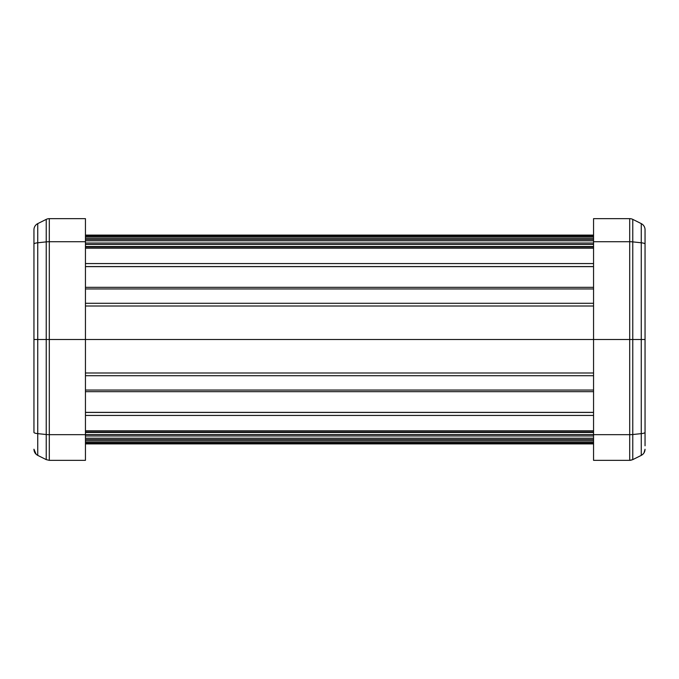 <?xml version="1.0" encoding="UTF-8"?>
<svg xmlns="http://www.w3.org/2000/svg" width="679" height="679" viewBox="0 0 679 679"><rect width="100%" height="100%" fill="white"/><g stroke="black" fill="none" stroke-linecap="round" stroke-linejoin="round"><path stroke-width="1.02" d="M593.556 266.635L85.444 266.635M593.556 287.31L85.444 287.31M593.556 306.008L85.444 306.008M645.05 246.808L645.05 229.765A6.866 6.866 0 0 0 641.256 223.62L632.769 219.376A6.866 6.866 0 0 0 629.696 218.655L593.556 218.655L593.556 339.5L46.231 339.5L46.231 219.376A6.866 6.866 0 0 1 49.304 218.655L49.304 460.345L46.231 459.624L37.744 455.38L46.231 459.624L46.231 339.5L33.95 339.5L33.95 229.765A6.866 6.866 0 0 1 37.744 223.62L46.231 219.376A6.866 6.866 0 0 1 49.304 218.655L85.444 218.655L85.444 241.724L49.304 241.724A6.866 1.451 -0 0 0 46.231 241.877L37.744 242.776L37.744 433.643L46.231 434.518A6.866 1.417 180 0 0 49.304 434.67L85.444 434.67L85.444 241.724M593.556 372.992L85.444 372.992M593.556 391.69L85.444 391.69M593.556 412.365L85.444 412.365M593.556 415.429L85.444 415.429M593.556 430.817L85.444 430.817M593.556 432.005L85.444 432.005M593.556 246.995L85.444 246.995M593.556 248.183L85.444 248.183M593.556 263.571L85.444 263.571M85.444 460.345L49.304 460.345L85.444 460.345L85.444 434.67M35.002 452.885L36.165 454.285L33.95 449.235C34.06 452.002 35.325 454.056 37.744 455.38L37.744 433.643A6.866 1.417 0 0 1 33.95 432.37L33.95 339.5L37.744 339.5M34.96 452.825L33.95 449.26M33.95 229.765A6.866 6.866 0 0 1 37.744 223.62L37.744 242.776A6.866 1.451 0 0 0 33.95 244.075M630.664 460.277L632.803 459.607L629.679 460.345L593.556 460.345L593.556 339.5L629.696 339.5L629.696 218.655M641.256 339.5L632.769 339.5L632.769 434.518L641.256 433.643L641.256 339.5L645.05 339.5L641.256 339.5L641.256 242.776A6.866 1.451 180 0 1 645.05 244.075L645.05 445.806M645.05 339.5L645.05 291.435M632.803 459.607L641.256 455.38L632.769 459.624L632.769 434.518A6.866 1.417 180 0 1 629.696 434.67L629.696 339.5L632.769 339.5L632.769 241.877A6.866 1.451 180 0 0 629.696 241.724L593.556 241.724M642.801 454.319L641.256 455.38C643.675 454.047 644.94 452.002 645.05 449.235L644.031 452.834L645.05 449.235M632.752 459.632L630.087 460.337M593.556 246.528L85.444 246.528M593.556 434.585L85.444 434.585M593.556 390.06L85.444 390.06M593.556 288.94L85.444 288.94M593.556 432.472L85.444 432.472M593.556 435.977L85.444 435.977M593.556 438.218L85.444 438.218L593.556 438.218M593.556 439.585L85.444 439.585M593.556 440.917L85.444 440.917M593.556 443.175L85.444 443.175M593.556 235.825L85.444 235.825M593.556 238.083L85.444 238.083M593.556 239.415L85.444 239.415M593.556 240.782L85.444 240.782L593.556 240.782M593.556 243.023L85.444 243.023M593.556 244.415L85.444 244.415M629.696 460.345L629.696 434.67L593.556 434.67M632.769 219.376L632.769 241.877L641.256 242.776L641.256 223.62M641.256 455.38L641.256 433.643A6.866 1.417 0 0 0 645.05 432.37M593.556 303.284L85.444 303.284M593.556 375.716L85.444 375.716M593.556 412.425L85.444 412.425M593.556 442.352L85.444 442.352M593.556 443.905L85.444 443.905M593.556 235.095L85.444 235.095M593.556 236.648L85.444 236.648M593.556 266.575L85.444 266.575"/></g></svg>
